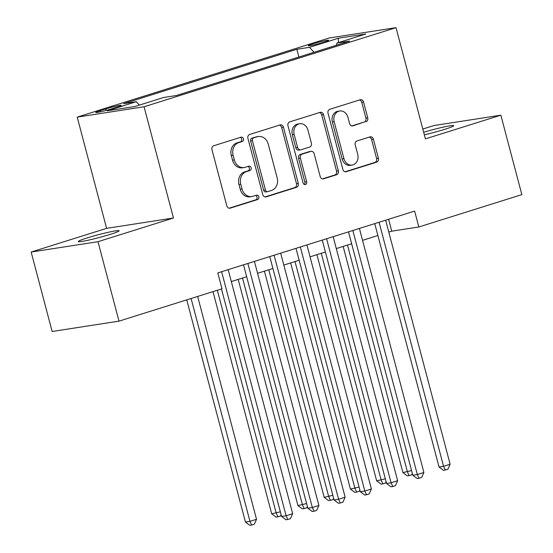 <?xml version="1.0" encoding="UTF-8"?>
<svg xmlns="http://www.w3.org/2000/svg" width="553" height="553" viewBox="0 0 553 553"><rect width="100%" height="100%" fill="white"/><g stroke="black" fill="none" stroke-linecap="round" stroke-linejoin="round"><path stroke-width="0.83" d="M243.479 138.782A2.267 1.88 81.2 0 0 241.329 137.109A2.267 1.88 81.2 0 0 241.094 137.165L213.728 145.757A3.235 2.689 81.2 0 0 211.972 149.69L226.806 205.834A3.235 2.689 81.2 0 0 229.882 208.225A3.235 2.689 81.2 0 0 230.207 208.149L257.58 199.55A2.267 1.88 81.2 0 0 258.804 196.799A2.267 1.88 81.2 0 0 256.654 195.133A2.267 1.88 81.2 0 0 256.426 195.181L252.88 196.294A10.348 8.613 81.2 0 1 251.829 196.543A10.348 8.613 81.2 0 1 242 188.905L240.769 184.225A10.348 8.613 81.2 0 1 246.375 171.651L249.915 170.538A2.267 1.88 81.2 0 0 251.138 167.794A2.267 1.88 81.2 0 0 248.988 166.121A2.267 1.88 81.2 0 0 248.76 166.177L245.221 167.282A10.348 8.613 81.2 0 1 244.163 167.531A10.348 8.613 81.2 0 1 234.341 159.893L233.103 155.213A10.348 8.613 81.2 0 1 238.709 142.646L242.249 141.533A2.267 1.88 81.2 0 0 243.479 138.782M244.163 167.531L242.359 167.815A10.348 8.613 81.2 0 1 232.53 160.17L231.292 155.497A10.348 8.613 81.2 0 1 236.898 142.923L240.444 141.81A2.267 1.88 81.2 0 0 241.668 139.059A2.267 1.88 81.2 0 0 240.223 137.441M229.101 208.204L255.769 199.833A2.267 1.88 81.2 0 0 257 197.082A2.267 1.88 81.2 0 0 255.548 195.458M251.829 196.543L250.025 196.82A10.348 8.613 81.2 0 1 240.196 189.181L238.958 184.502A10.348 8.613 81.2 0 1 244.564 171.935L248.11 170.822A2.267 1.88 81.2 0 0 249.334 168.071A2.267 1.88 81.2 0 0 247.889 166.446M424.324 134.794A21.09 1.465 -14.8 0 0 444.875 129.284A21.09 1.465 -14.8 0 0 453.702 125.683A21.09 1.465 -14.8 0 0 423.653 132.271M87.132 237.942A21.09 1.465 -14.8 0 0 78.305 241.543A21.09 1.465 -14.8 0 0 89.372 239.954A21.09 1.465 -14.8 0 0 110.261 234.361A21.09 1.465 -14.8 0 0 119.082 230.767A21.09 1.465 -14.8 0 0 108.015 232.357A21.09 1.465 -14.8 0 0 87.132 237.942M312.687 43.894A10.542 0.733 -14.8 0 0 308.277 45.692A10.542 0.733 -14.8 0 0 313.807 44.897A10.542 0.733 -14.8 0 0 324.252 42.104A10.542 0.733 -14.8 0 0 328.662 40.307A10.542 0.733 -14.8 0 0 323.132 41.102A10.542 0.733 -14.8 0 0 312.687 43.894M365.982 121.757A3.235 2.689 81.2 0 0 367.738 117.83L363.577 102.077A3.235 2.689 81.2 0 0 360.501 99.692A3.235 2.689 81.2 0 0 360.176 99.768L329.775 109.314A3.235 2.689 81.2 0 0 328.026 113.241L342.86 169.391A3.235 2.689 81.2 0 0 345.929 171.776A3.235 2.689 81.2 0 0 346.261 171.7L376.655 162.153A3.235 2.689 81.2 0 0 378.411 158.227L373.386 139.197A3.235 2.689 81.2 0 0 370.31 136.812A3.235 2.689 81.2 0 0 369.985 136.888L356.975 140.974A3.235 2.689 81.2 0 0 355.22 144.9L357.715 154.335A8.654 7.196 81.2 0 1 352.143 165.05A8.654 7.196 81.2 0 1 343.931 158.67L334.164 121.701A8.654 7.196 81.2 0 1 339.736 110.987A8.654 7.196 81.2 0 1 347.948 117.374L349.572 123.533A3.235 2.689 81.2 0 0 352.648 125.918A3.235 2.689 81.2 0 0 352.973 125.842L364.178 122.04A3.235 2.689 81.2 0 0 365.927 118.114L361.766 102.36A3.235 2.689 81.2 0 0 359.478 99.989M425.402 138.879L500.852 115.183L521.845 194.628L418.835 226.979L414.639 211.094L217.806 272.906L222.002 288.797L118.992 321.141L97.999 241.696L173.455 218L144.063 106.77L396.017 27.65L425.402 138.879M283.461 127.238A3.235 2.689 81.2 0 0 280.385 124.854A3.235 2.689 81.2 0 0 280.06 124.93L249.659 134.476A3.235 2.689 81.2 0 0 247.91 138.402L262.744 194.552A3.235 2.689 81.2 0 0 265.813 196.937A3.235 2.689 81.2 0 0 266.145 196.861L296.539 187.315A3.235 2.689 81.2 0 0 298.295 183.389L283.461 127.238L281.65 127.515A3.235 2.689 81.2 0 0 279.362 125.144M289.717 121.895L320.118 112.349A3.235 2.689 81.2 0 1 320.443 112.273A3.235 2.689 81.2 0 1 323.519 114.658L338.353 170.808A3.235 2.689 81.2 0 1 336.597 174.734L323.588 178.819A3.235 2.689 81.2 0 1 323.263 178.896A3.235 2.689 81.2 0 1 320.194 176.511L314.173 153.741A3.235 2.689 81.2 0 0 311.104 151.349A3.235 2.689 81.2 0 0 310.772 151.425L302.145 154.135A3.235 2.689 81.2 0 0 300.39 158.068L306.659 181.771A2.267 1.88 81.2 0 1 305.201 184.578A2.267 1.88 81.2 0 1 303.051 182.905L287.968 125.821A3.235 2.689 81.2 0 1 289.717 121.895M111.229 108.976L117.001 107.158A10.217 0.712 -14.8 0 0 121.273 105.416A10.217 0.712 -14.8 0 0 115.916 106.183A10.217 0.712 -14.8 0 0 105.803 108.893L100.024 110.704A10.217 0.712 -14.8 0 0 95.752 112.446A10.217 0.712 -14.8 0 0 101.109 111.678A10.217 0.712 -14.8 0 0 111.229 108.976M144.063 106.77L77.22 117.118L329.166 37.998L396.017 27.65M298.897 57.028L296.843 49.272L123.63 103.667L136.28 101.711L139.384 105.105M296.843 49.272L309.493 47.316L338.36 38.247L365.823 33.996L336.957 43.065L349.6 41.102L176.386 95.503L163.743 97.459L134.87 106.522L107.413 110.773L136.28 101.711M173.455 218L106.605 228.348L31.155 252.044L97.999 241.696M31.155 252.044L52.148 331.489L118.992 321.141M500.852 115.183L434.008 125.531L422.803 129.049M106.605 228.348L77.22 117.118M388.794 232.101L391.738 231.175L418.835 226.979M231.327 281.553L246.666 276.735M257.567 273.306L272.912 268.488M283.813 265.067L299.152 260.249M310.06 256.827L325.399 252.009M336.3 248.587L351.646 243.769M362.547 240.341L377.886 235.523M388.593 219.271L391.738 231.175M336.957 43.065L336.335 45.27M314.028 52.279L309.493 47.316M338.36 38.247L338.388 42.609M265.032 196.923L294.735 187.591A3.235 2.689 81.2 0 0 296.484 183.665L281.65 127.515M253.647 137.953A2.267 1.88 81.2 0 0 252.424 140.704L265.447 189.983A2.267 1.88 81.2 0 0 267.597 191.656A2.267 1.88 81.2 0 0 267.825 191.601L271.558 190.432A10.348 8.613 81.2 0 0 277.164 177.859L268.267 144.174A10.348 8.613 81.2 0 0 258.438 136.529A10.348 8.613 81.2 0 0 257.387 136.778L251.843 138.229A2.267 1.88 81.2 0 0 250.613 140.98L252.424 140.704M267.597 191.656L265.786 191.939A2.267 1.88 81.2 0 1 263.636 190.267L250.613 140.98M258.438 136.529L256.633 136.812A10.348 8.613 81.2 0 0 255.576 137.054L257.387 136.778M251.843 138.229L255.576 137.054M322.482 178.882L334.793 175.018A3.235 2.689 81.2 0 0 336.542 171.084L321.708 114.941A3.235 2.689 81.2 0 0 319.42 112.563M311.104 151.349L309.3 151.633A3.235 2.689 81.2 0 0 308.968 151.709L300.334 154.418A3.235 2.689 81.2 0 0 298.585 158.345L304.848 182.055L306.659 181.771M304.254 184.439A2.267 1.88 81.2 0 0 304.848 182.055M307.931 130.107A8.654 7.196 81.2 0 0 299.719 123.727A8.654 7.196 81.2 0 0 294.148 134.434L297.59 147.457A3.235 2.689 81.2 0 0 300.659 149.849A3.235 2.689 81.2 0 0 300.991 149.773L309.618 147.063A3.235 2.689 81.2 0 0 311.374 143.13L307.931 130.107M299.719 123.727L297.908 124.003A8.654 7.196 81.2 0 0 292.343 134.718L294.148 134.434M300.659 149.849L298.855 150.126A3.235 2.689 81.2 0 1 295.786 147.741L292.343 134.718M351.867 125.904L364.178 122.04M339.736 110.987L337.924 111.271A8.654 7.196 81.2 0 0 332.36 121.978L334.164 121.701M352.143 165.05L350.339 165.333A8.654 7.196 81.2 0 1 342.127 158.946L332.36 121.978M345.148 171.762L374.851 162.437A3.235 2.689 81.2 0 0 376.6 158.504L371.575 139.48A3.235 2.689 81.2 0 0 369.286 137.109M186.741 299.864L245.449 522.046L249.963 521.348L256.523 519.288L197.649 296.443M191.089 298.502L249.963 521.348L251.67 525.074L249.859 525.35L245.449 522.046M256.523 519.288L254.29 524.244L251.67 525.074M221.476 288.963L281.581 516.454L286.095 515.755L221.615 271.71M292.661 513.696L290.429 518.652L287.802 519.474L286.095 515.755L292.661 513.696L228.182 269.65M287.802 519.474L285.998 519.758L281.581 516.454M212.988 291.625L271.689 513.806L280.35 511.802M217.329 290.263L276.21 513.108L277.91 516.827L276.106 517.11L271.689 513.806M281.118 514.712L280.537 516.004L277.91 516.827M238.184 279.396L297.936 505.56L306.597 503.562M242.525 278.035L302.45 504.861L304.157 508.587L302.353 508.864L297.936 505.56M307.364 506.465L306.784 507.765L304.157 508.587M264.424 271.157L324.182 497.32L332.844 495.322M268.765 269.795L328.696 496.622L330.404 500.347L328.593 500.624L324.182 497.32M333.611 498.225L333.024 499.518L330.404 500.347M290.671 262.917L350.422 489.08L359.084 487.075M295.012 261.548L354.943 488.382L356.644 492.101L354.839 492.384L350.422 489.08M359.851 489.986L359.27 491.278L356.644 492.101M243.52 264.832L307.827 508.214L312.341 507.509L247.862 263.463M318.901 505.449L316.669 510.412L314.049 511.235L312.341 507.509L318.901 505.449L254.421 261.403M314.049 511.235L312.238 511.511L307.827 508.214M269.767 256.585L334.067 499.967L338.588 499.269L274.108 255.223M345.148 497.209L342.915 502.165L340.289 502.995L338.588 499.269L345.148 497.209L280.668 253.163M340.289 502.995L338.484 503.271L334.067 499.967M296.007 248.345L360.314 491.728L364.828 491.029L300.348 246.984M371.395 488.97L369.162 493.926L366.535 494.748L364.828 491.029L371.395 488.97L306.915 244.924M366.535 494.748L364.731 495.032L360.314 491.728M322.254 240.106L386.561 483.488L391.075 482.783L326.595 238.737M397.635 480.723L395.402 485.686L392.782 486.509L391.075 482.783L397.635 480.723L333.155 236.677M392.782 486.509L390.971 486.792L386.561 483.488M316.917 254.67L376.669 480.84L385.33 478.836M321.258 253.309L381.183 480.135L382.89 483.861L381.086 484.138L376.669 480.84M386.098 481.746L385.517 483.039L382.89 483.861M348.501 231.859L412.801 475.241L417.321 474.543L352.842 230.497M423.881 472.483L421.649 477.446L419.022 478.269L417.321 474.543L423.881 472.483L359.402 228.437M419.022 478.269L417.218 478.545L412.801 475.241M343.157 246.431L402.916 472.594L411.577 470.596M347.498 245.069L407.43 471.896L409.137 475.621L407.326 475.898L402.916 472.594M412.344 473.499L411.757 474.792L409.137 475.621M374.74 223.619L439.047 467.002L443.561 466.303L379.082 222.258M450.128 464.244L447.895 469.2L445.269 470.022L443.561 466.303L450.128 464.244L385.648 220.198M445.269 470.022L443.465 470.306L439.047 467.002M100.328 111.851L100.024 110.704M106.204 110.42L105.803 108.893M236.898 142.923L238.709 142.646M231.292 155.497L233.103 155.213M232.53 160.17L234.341 159.893M248.11 170.822L249.915 170.538M244.564 171.935L246.375 171.651M238.958 184.502L240.769 184.225M240.196 189.181L242 188.905M255.769 199.833L257.58 199.55M229.543 208.246L230.207 208.149M240.444 141.81L242.249 141.533M296.484 183.665L298.295 183.389M294.735 187.591L296.539 187.315M265.475 196.965L266.145 196.861M263.636 190.267L265.447 189.983M321.708 114.941L323.519 114.658M336.542 171.084L338.353 170.808M334.793 175.018L336.597 174.734M322.924 178.923L323.588 178.819M308.968 151.709L310.772 151.425M300.334 154.418L302.145 154.135M298.585 158.345L300.39 158.068M295.786 147.741L297.59 147.457M352.309 125.946L352.973 125.842M342.127 158.946L343.931 158.67M371.575 139.48L373.386 139.197M376.6 158.504L378.411 158.227M374.851 162.437L376.655 162.153M345.59 171.803L346.261 171.7M361.766 102.36L363.577 102.077M365.927 118.114L367.738 117.83"/></g></svg>
